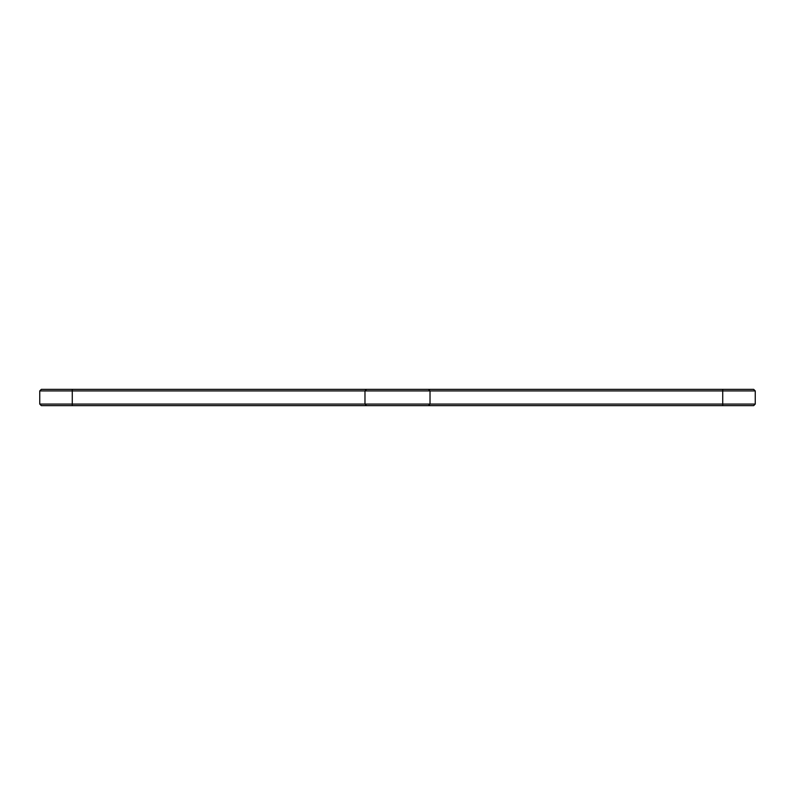 <?xml version="1.0" encoding="UTF-8"?>
<svg xmlns="http://www.w3.org/2000/svg" width="795" height="795" viewBox="0 0 795 795"><rect width="100%" height="100%" fill="white"/><g stroke="black" fill="none" stroke-linecap="round" stroke-linejoin="round"><path stroke-width="1.19" d="M755.25 404.069L722.725 404.069L722.725 405.629L753.69 405.629L755.25 404.069L755.25 390.931L753.69 389.371L41.31 389.371L39.75 390.931L72.275 390.931L72.275 404.069L39.75 404.069L39.75 390.931M366.535 389.371L364.975 390.931L72.275 390.931L72.275 389.371M428.465 389.371L430.025 390.931L364.975 390.931L364.975 404.069L72.275 404.069L72.275 405.629L41.31 405.629L39.75 404.069M755.25 390.931L430.025 390.931L430.025 404.069L364.975 404.069L366.535 405.629L72.275 405.629M722.725 405.629L366.535 405.629M722.725 389.371L722.725 404.069L430.025 404.069L428.465 405.629"/></g></svg>
